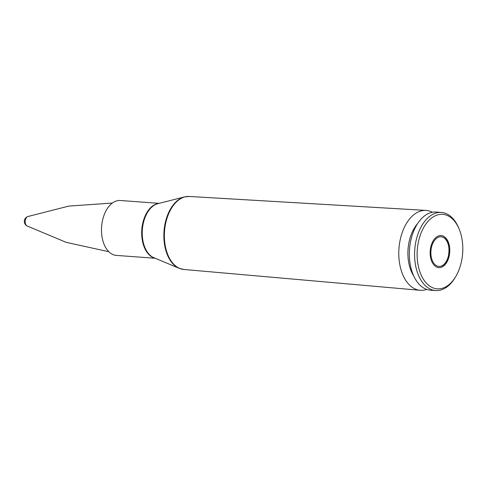 <?xml version="1.0" encoding="UTF-8"?>
<svg xmlns="http://www.w3.org/2000/svg" width="487" height="487" viewBox="0 0 487 487"><rect width="100%" height="100%" fill="white"/><g stroke="black" fill="none" stroke-linecap="round" stroke-linejoin="round"><path stroke-width="0.73" d="M455.631 276.732L454.961 277.846A39.155 23.851 -85.8 0 1 435.664 290.538L430.423 290.155A39.155 23.851 -85.8 0 1 409.512 249.356A39.155 23.851 -85.8 0 1 436.163 212.052L441.405 212.435A39.155 23.851 -85.8 0 1 455.382 221.707A39.155 23.851 -85.8 0 1 458.638 227.819L459.138 229.018A37.353 22.749 -85.8 0 1 455.631 276.732A37.353 22.749 -85.8 0 1 423.513 279.422A37.353 22.749 -85.8 0 1 423.909 227.106A37.353 22.749 -85.8 0 1 456.033 223.186A37.353 22.749 -85.8 0 1 459.138 229.018M413.694 275.922A33.731 20.545 -85.8 0 1 417.536 223.685M426.77 289.412A40.056 24.399 -85.8 0 1 420.135 290.301A40.056 24.399 -85.8 0 1 398.95 248.577A40.056 24.399 -85.8 0 1 426.003 210.402A40.056 24.399 -85.8 0 1 432.444 212.253M155.134 258.256L116.308 255.401A27.528 16.765 -85.8 0 1 101.606 226.723A27.528 16.765 -85.8 0 1 120.344 200.498L159.17 203.353M446.877 239.373A16.065 9.783 -85.8 0 1 448.813 257.465A16.065 9.783 -85.8 0 1 438.787 267.619A16.065 9.783 -85.8 0 1 430.204 250.878A16.065 9.783 -85.8 0 1 441.143 235.568A16.065 9.783 -85.8 0 1 446.877 239.373M435.664 290.538A39.155 23.851 -85.8 0 1 414.747 249.74A39.155 23.851 -85.8 0 1 441.405 212.435M112.375 203.049L68.825 206.086L27.747 216.563A4.882 2.971 94.2 0 0 27.741 216.569A4.882 2.971 94.2 0 0 25.208 221.092A4.882 2.971 94.2 0 0 27.041 225.956A4.882 2.971 94.2 0 0 27.059 225.968L66.159 242.337L108.796 251.712M179.137 268.288A36.507 22.238 -85.8 0 1 164.009 231.307A36.507 22.238 -85.8 0 1 184.384 196.937L157.77 203.706A27.625 16.826 -85.8 0 0 142.35 229.718A27.625 16.826 -85.8 0 0 153.801 257.696L179.137 268.288L183.879 269.469A36.604 22.292 -85.8 0 1 164.521 231.343A36.604 22.292 -85.8 0 1 189.242 196.462L426.003 210.402M154.598 258.031A27.528 16.765 -85.8 0 1 141.808 229.675A27.528 16.765 -85.8 0 1 158.61 203.493M433.357 262.548A14.841 9.04 -85.8 0 1 437.868 237.473A14.841 9.04 -85.8 0 1 448.661 254.762A14.841 9.04 -85.8 0 1 433.357 262.548M183.879 269.469L420.135 290.301M184.384 196.937L189.242 196.462M27.741 216.569A5.162 5.162 0 0 0 27.029 225.95M437.819 267.546C450.913 269.78 453.452 235.203 440.175 235.501"/></g></svg>
